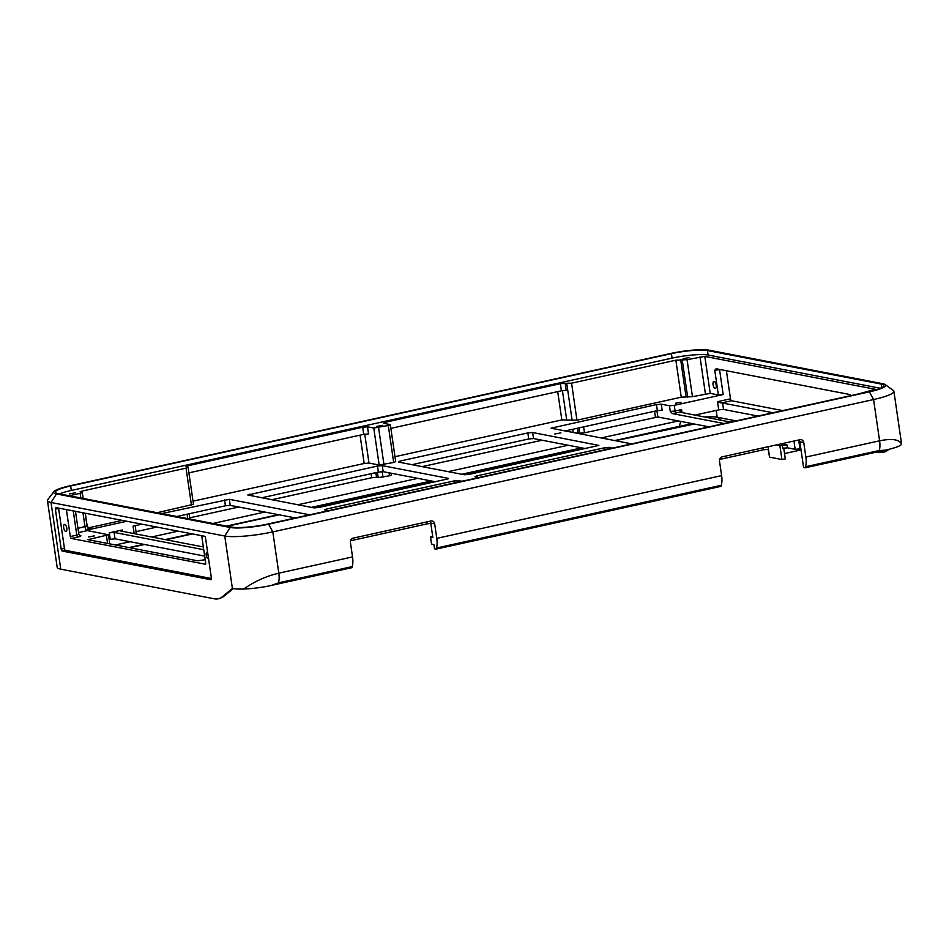 <?xml version="1.0" encoding="UTF-8"?>
<svg xmlns="http://www.w3.org/2000/svg" width="949" height="949" viewBox="0 0 949 949"><rect width="100%" height="100%" fill="white"/><g stroke="black" fill="none" stroke-linecap="round" stroke-linejoin="round"><path stroke-width="1.42" d="M390.858 428.367L561.393 390.798L566.197 390.383L565.165 383.289L571.559 383.182L675.866 360.193L687.052 359.671L704.81 356.397L875.417 389.315L858.857 393.835M188.898 472.851L363.728 434.345L368.532 433.93L367.5 426.825L373.764 428.035L388.283 425.484L390.312 424.654L383.704 423.254L385.377 422.246L560.361 383.693L565.165 383.289M69.265 495.758L80.119 493.361L82.16 492.543L80.036 491.89L82.065 491.06L186.051 468.142L188.092 467.311L185.684 466.611L187.712 465.781L362.696 427.24L367.5 426.825M59.597 493.895A27.272 4.318 171.7 0 1 71.305 490.455L672.07 358.117A27.272 4.318 171.7 0 1 708.108 355.033L880.328 388.248M376.599 426.433L382.755 425.318L376.599 426.433M75.564 492.756L69.407 493.871L75.564 492.756M689.294 357.559L683.138 358.675L689.294 357.559M667.444 436.006L652.77 439.233M462.649 481.119L447.975 484.346M267.855 524.026A27.272 4.318 171.7 0 1 231.817 527.11L58.091 493.599A27.272 4.318 171.7 0 1 55.41 492.187A27.272 4.318 171.7 0 1 70.653 485.983L671.418 353.645A27.272 4.318 171.7 0 1 707.456 350.549L881.182 384.072A27.272 4.318 171.7 0 1 883.863 385.484A27.272 4.318 171.7 0 1 868.62 391.688L267.855 524.026M436.077 549.115L434.512 548.819L433.895 544.56L431.546 544.109L430.514 537.004L432.851 537.454L430.763 523.089L434.678 523.848L436.789 538.356A14.543 5.943 77.6 0 1 436.421 548.048L436.077 549.115L720.908 486.374L721.252 485.307A14.543 5.943 -102.4 0 0 721.62 475.615L719.508 461.107A3.63 3.262 100.9 0 1 722.225 456.837L799.995 439.707A3.63 3.262 100.9 0 1 803.756 442.542L805.867 457.05A14.543 5.943 77.6 0 1 805.499 466.742L805.155 467.81L885.215 450.182C895.476 447.857 900.909 445.852 901.526 444.156C899.344 439.411 892.024 438.308 879.593 440.811A14.543 5.943 77.6 0 1 879.225 450.514L885.215 450.182M432.72 536.517L430.514 537.004M78.565 532.543L87.083 530.669A7.272 1.151 -8.3 0 0 87.403 530.586L87.011 530.1M205.209 559.744L197.487 560.8L87.949 539.661L108.447 534.773L87.415 530.598C86.561 529.364 87.094 528.866 89.016 529.067L91.14 529.127A7.272 1.151 -8.3 0 0 90.44 528.629A3.63 3.262 -79.1 0 1 89.23 528.652L87.035 525.983L77.96 528.356M88.032 527.929L122.302 520.384M157.119 512.709L193.489 504.31L188.092 467.311M309.647 514.821L229.338 499.328L161.674 513.587M126.846 521.262L91.14 529.127M205.364 564.228L71.353 538.474L77.83 537.051A5.457 0.866 -8.3 0 0 80.345 535.521L79.431 535.343M781.027 443.883L787.089 445.045L779.876 445.662L776.175 444.951M394.998 456.694L561.844 419.944L576.956 420.182L681.263 397.192L692.45 396.67L710.208 393.396L718.381 394.974L723.185 394.559L674.253 405.342L669.448 405.757L661.287 404.179L656.483 404.582L551.072 428.189L631.737 443.871M193.027 501.179L364.179 463.48L368.983 463.065L379.161 465.034L393.681 462.483L395.709 461.653L390.312 424.654M88.494 536.956L94.651 535.841L88.494 536.956M612.947 448.011L604.667 447.75L476.991 475.876L474.963 476.695L478.794 477.561M462.554 481.119L454.31 480.87L326.646 508.996L324.605 509.815L328.437 510.681M560.942 432.886L554.785 434.001L560.942 432.886M400.17 461.048L398.485 462.068L464.369 474.773L469.174 474.358L598.878 445.413L532.638 432.519L527.834 432.922L400.17 461.048L400.359 462.424M448.165 478.343L382.281 465.639L377.477 466.042L247.784 494.998L314.012 507.893L318.817 507.49L448.236 478.818M681.038 402.234L675.558 403.218L681.038 402.234M211.117 579.673L210.868 579.732A1.815 0.747 -102.4 0 0 210.998 579.732A1.815 0.747 -102.4 0 0 211.39 578.107L205.565 538.166A1.815 0.747 -102.4 0 0 204.521 536.244L55.896 507.573A1.815 0.747 -102.4 0 0 55.766 507.573A1.815 0.747 -102.4 0 0 55.374 509.198L58.613 508.486A1.815 0.747 -102.4 0 1 58.577 508.083M205.114 564.275A1.815 0.747 -102.4 0 0 205.245 564.275A1.815 0.747 -102.4 0 0 205.636 562.65L201.757 536.102A1.815 0.747 -102.4 0 0 201.686 535.699M66.394 509.601A1.815 0.747 -102.4 0 0 66.442 509.993L70.309 536.541A1.815 0.747 -102.4 0 0 71.353 538.474M211.425 578.499L65.481 550.337A1.815 0.747 -102.4 0 1 64.437 548.415L58.613 508.486M208.543 558.546A3.274 1.34 77.6 0 1 208.341 558.629A3.274 1.34 77.6 0 1 206.23 555.165A3.274 1.34 77.6 0 1 206.941 552.235A3.274 1.34 77.6 0 1 207.653 552.496M63.69 527.668A3.63 1.483 77.6 0 1 64.473 524.417A3.63 1.483 77.6 0 1 66.703 527.644A3.63 1.483 77.6 0 1 66.039 531.511A3.63 1.483 77.6 0 1 63.69 527.668M210.868 579.732L62.243 551.049L65.481 550.337M64.437 548.415L61.199 549.127L55.374 509.198M61.199 549.127A1.815 0.747 -102.4 0 0 62.243 551.049M850.672 395.638A1.815 0.747 -102.4 0 0 849.829 394.523L716.08 368.746M716.246 368.758L714.763 370.193L720.505 369.576M679.792 412.139L681.56 409.6L675.083 411.024A1.815 0.747 -102.4 0 0 676.127 412.945L679.792 412.139L730.528 422.103M674.253 405.342L675.083 411.024L670.279 411.439L672.283 413.55A5.457 0.866 -8.3 0 0 676.127 412.945M726.388 370.715L730.493 398.817L717.527 401.676L718.725 409.849L694.561 415.164M717.527 401.676L721.382 402.981L731.537 400.739A1.815 0.747 77.6 0 1 730.493 398.817M757.931 416.065L723.529 409.434L722.592 403.04L721.382 402.981M722.592 403.04L772.972 412.756M731.537 400.739L782.7 410.609M793.957 441.036L795.167 449.316L787.492 447.833L787.089 445.045M716.198 385.223A3.63 1.483 -102.4 0 0 713.85 381.368A3.63 1.483 -102.4 0 0 713.174 385.235A3.63 1.483 -102.4 0 0 715.416 388.473A3.63 1.483 -102.4 0 0 716.198 385.223M429.921 521.226A3.63 3.262 -79.1 0 1 430.763 523.089M805.155 467.81L803.589 467.513L799.841 441.783L803.756 442.542M798.999 439.921A3.63 3.262 -79.1 0 1 799.841 441.783M782.284 445.461L782.688 448.248L787.492 447.833M801.051 450.075A5.457 0.866 -8.3 0 0 798.038 450.585L784.538 453.563M779.876 445.662L781.905 459.53L785.321 458.901L783.732 448.047M781.905 459.53L769.592 457.145L768.061 446.742M768.109 449.292L769.592 457.145M578.902 427.916L579.673 433.23L584.489 432.815L657.835 416.979L708.998 426.848M579.673 433.23L578.095 432.922L577.407 428.236M575.355 432.993L578.095 432.922M422.151 466.635L542.093 440.206M377.405 472.305L378.177 477.644L389.47 475.805L391.498 474.974L391.249 473.231M378.177 477.644L376.539 477.323L375.851 472.638M271.794 499.755L371.735 477.738L376.539 477.323M189.776 517.822L238.792 507.027M136.027 531.654L156.893 527.051M134.948 533.753L136.241 533.113L135.149 525.663M204.687 556.102L115.031 538.807L114.094 532.413L109.289 532.828L122.255 529.969L120.582 530.989L203.347 546.956M109.135 539.459L115.031 538.807M718.725 409.849L723.529 409.434M763.352 447.774L763.637 449.743L768.441 449.34M427.003 521.867L427.287 523.836L430.799 523.374M224.533 499.743L225.411 505.781L176.775 516.493M141.935 524.168L133.062 526.126L134.153 533.599M225.411 505.781L230.227 505.366L229.338 499.328M295.436 517.952L230.227 505.366M261.663 497.798L378.366 472.092L383.171 471.677L382.281 465.639M527.834 432.922L528.712 438.972L533.528 438.557L585.877 448.652M114.094 532.413L203.75 549.708M763.637 449.743L719.615 459.446M528.712 438.972L412.02 464.678M724.04 423.539L672.283 413.55M656.483 404.582L657.36 410.632L662.165 410.217L661.287 404.179M657.36 410.632L564.963 430.988M678.381 420.941L601.132 437.964M568.119 445.235L448.177 471.653M417.762 478.355L297.832 504.773M264.818 512.045L212.932 523.468M178.104 531.143L151.638 536.98M130.108 541.713L115.398 544.963M427.287 523.836L350.537 540.752M435.52 481.772L383.171 471.677M800.849 448.699L799.971 448.901L798.667 439.992M795.167 449.316L799.971 448.901M736.068 420.882L717.183 417.24A27.272 4.318 -8.3 0 0 704.194 417.026M230.192 527.478L224.747 536.007L232.422 588.617L233.027 588.594L232.422 588.617A7.272 2.977 -102.4 0 0 231.924 588.89L222.469 596.672A54.532 22.29 77.6 0 1 218.27 598.783A54.532 22.29 77.6 0 1 214.308 598.807L60.748 569.175L51.021 502.484L224.747 536.007A36.359 5.765 -8.3 0 0 272.802 531.891L873.566 399.541A36.359 5.765 -8.3 0 0 893.899 391.273A36.359 5.765 -8.3 0 0 893.294 390.43L885.18 384.547A29.087 4.615 171.7 0 1 869.403 391.842L268.638 524.18A29.087 4.615 171.7 0 1 230.192 527.478L56.466 493.954A29.087 4.615 171.7 0 1 53.879 491.653A29.087 4.615 171.7 0 1 69.87 485.829L670.635 353.491A29.087 4.615 171.7 0 1 709.081 350.193L882.807 383.716A29.087 4.615 171.7 0 1 885.18 384.547M231.924 588.89L232.79 588.961L224.047 596.162A1.815 1.625 -129.5 0 1 223.418 596.47L219.468 598.522L222.968 596.992A1.815 1.684 -125.3 0 1 222.41 597.241M53.879 491.653L47.782 499.613A36.359 5.765 -8.3 0 0 47.45 500.598L57.177 567.288A36.359 5.765 -8.3 0 0 60.748 569.175M882.356 452.483L883.839 452.163A54.532 22.29 -102.4 0 0 888.039 450.063L888.94 449.316M885.749 450.063L878.904 452.305A1.815 1.684 96 0 0 879.676 452.614L882.641 452.424L887.956 449.553M901.526 444.156A36.359 5.765 -8.3 0 0 901.55 443.764L893.899 391.273M352.542 556.921L278.816 573.16C266.017 576.209 254.308 581.512 243.691 589.068C254.202 588.499 263.561 587.253 271.77 585.319L351.83 567.68L352.174 566.612A14.543 5.943 -102.4 0 0 352.542 556.921L350.418 542.401A3.63 3.262 100.9 0 1 353.147 538.142L430.917 521.013A3.63 3.262 100.9 0 1 434.678 523.848M233.027 588.594A36.359 5.765 -8.3 0 0 243.691 589.068M47.45 500.598A36.359 5.765 -8.3 0 0 51.021 502.484L56.466 493.954M385.579 423.622L385.377 422.246M561.393 390.798L560.361 383.693M187.914 467.181L187.712 465.781M363.728 434.345L362.696 427.24M71.305 490.455L70.653 485.983M672.07 358.117L671.418 353.645M87.284 526.861L85.303 513.243M83.144 498.439L82.065 491.06M87.083 530.669A3.63 1.483 77.6 0 1 85.007 526.814L82.954 512.792M90.44 528.629L88.387 528.237M186.051 468.142L191.449 505.141M77.83 537.051A1.815 0.747 77.6 0 1 76.786 535.117L70.309 536.541M75.481 511.345L78.826 534.287L76.786 535.117L73.263 510.918M80.345 535.521A1.815 1.637 -79.1 0 1 79.763 535.533L79.74 535.533M80.795 497.976L80.119 493.361M66.442 509.993L67.367 509.779M719.532 369.386A1.815 0.747 -102.4 0 0 719.567 369.778L723.185 394.559M669.448 405.757L670.279 411.439M682.023 412.744L681.56 409.6M326.847 510.372L326.646 508.996M477.193 477.252L476.991 475.876M604.667 447.75L604.964 449.767M459.292 481.629L459.114 480.455M454.31 480.87L454.571 482.661M609.673 448.723L609.472 447.335M705.404 393.811L700.006 356.812M710.208 393.396L704.81 356.397M714.763 370.193L718.381 394.974M561.844 419.944L557.704 391.617M566.648 419.529L562.425 390.597M566.755 383.586L572.152 420.585M576.956 420.182L571.559 383.182M364.179 463.48L360.051 435.152M368.983 463.065L364.76 434.144M373.764 428.035L379.161 465.034M553.314 428.734L553.113 427.358M187.095 514.228L187.736 518.617M250.014 495.544L249.812 494.168M122.457 531.345L122.255 529.969M106.418 535.604L107.569 543.457M109.289 532.828L110.226 539.222M89.016 529.067L89.289 530.954M389.031 472.804L389.47 475.805M382.993 477.228L382.174 471.617M371.142 473.681L371.735 477.738M377.477 466.042L378.366 472.092M533.528 438.557L532.638 432.519M572.698 429.28L573.172 432.566M584.489 432.815L583.623 426.872M654.561 411.249L655.427 417.18M657.835 416.979L656.922 410.727M692.45 396.67L687.052 359.671M675.866 360.193L681.263 397.192M388.283 425.484L393.681 462.483M378.568 427.619L383.965 464.619M682.248 360.074L687.645 397.073M680.67 359.778L686.068 396.777M881.704 387.607L881.182 384.072M708.108 355.033L707.456 350.549M797.848 449.257L798.038 450.585M716.187 410.407L717.183 417.24L721.252 420.312M885.939 451.083A1.815 1.601 -120.6 0 1 884.67 450.811L884.124 450.419M680.801 421.403L679.211 426.362L614.667 440.573M581.666 447.845L461.724 474.263M431.309 480.965L311.367 507.383M278.365 514.655L226.479 526.09M191.651 533.765L165.185 539.59M143.655 544.335L128.934 547.573M693.28 423.812A34.01 5.386 -8.3 0 0 679.211 426.362A1.815 0.747 -102.4 0 1 678.867 426.765A1.815 0.747 -102.4 0 1 678.725 426.765L615.415 440.716M878.11 451.748L878.904 452.305L876.995 451.997M232.98 588.594A7.272 2.977 -102.4 0 0 232.873 588.677L222.469 596.672M678.986 426.718A35.291 5.599 171.7 0 1 694.253 424.001M129.681 547.715L144.402 544.477M165.933 539.732L192.398 533.907M227.226 526.232L279.113 514.797M312.114 507.525L432.056 481.107M462.471 474.405L582.413 447.987M223.027 596.945A1.815 1.684 -125.3 0 1 222.968 596.992L224.047 596.162M877.706 452.127A1.815 1.637 100.9 0 0 878.406 452.424M888.039 450.063L887.09 450.265A1.815 1.625 -129.5 0 1 885.832 450.04M878.335 452.4L879.676 452.614A1.815 1.684 96 0 0 879.747 452.614M869.403 391.842L873.566 399.541L879.593 440.811L805.867 457.05M271.77 585.319L278.448 582.852L352.174 566.612M436.421 548.048L721.252 485.307M268.638 524.18L272.802 531.891L278.816 573.16A14.543 5.943 77.6 0 1 278.448 582.852M721.62 475.615L436.789 538.356M805.499 466.742L879.225 450.514M78.826 534.287L79.775 535.533M189.954 519.044L189.183 513.765M108.447 534.773L109.776 543.884M87.035 525.983L85.173 513.219M83.014 498.403L82.16 492.543M694.324 424.013L615.486 440.727M129.752 547.727L144.473 544.489M166.004 539.744L192.457 533.919M227.297 526.244L279.184 514.809M312.185 507.549L432.127 481.119M462.543 474.417L582.484 447.999M232.778 588.961L233.869 588.285M218.27 598.783L219.468 598.522M876.615 452.08L878.335 452.412"/></g></svg>
